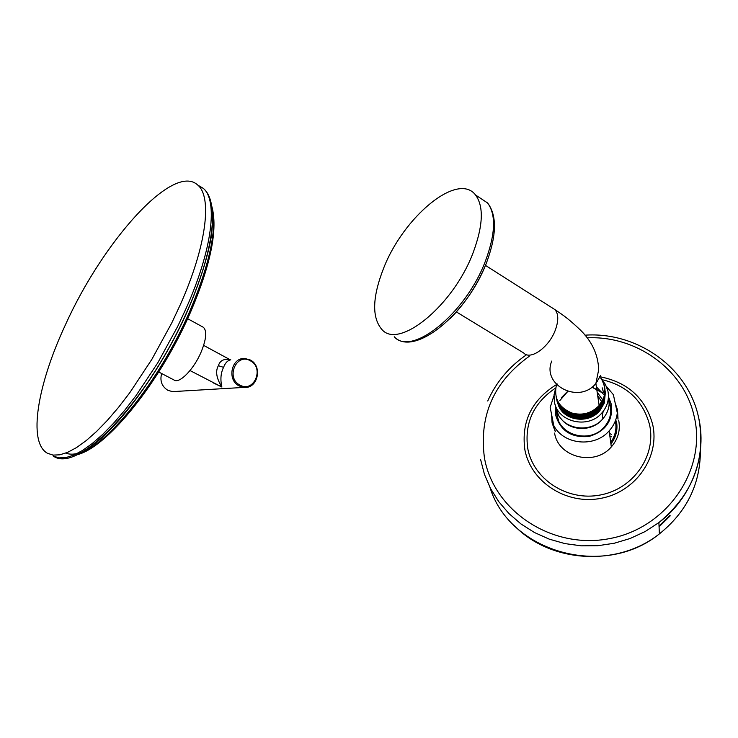 <?xml version="1.0" encoding="UTF-8"?>
<svg xmlns="http://www.w3.org/2000/svg" width="738" height="738" viewBox="0 0 738 738"><rect width="100%" height="100%" fill="white"/><g stroke="black" fill="none" stroke-linecap="round" stroke-linejoin="round"><path stroke-width="1.11" d="M180.34 304.619L171.714 323.041L151.844 359.369L129.823 392.653L118.532 407.348L107.361 420.374L96.493 431.536L86.152 440.651L76.484 447.606L67.656 452.329L59.796 454.82L53.007 455.097L47.361 453.224C27.564 442.145 37.601 384.387 65.304 325.089C102.942 241.298 173.495 162.12 197.784 185.09C212.341 196.954 206.585 245.772 180.34 304.619M158.744 372.007L173.919 379.941C179.149 384.277 193.79 369.452 201.105 352.1C206.326 339.259 207.11 331.002 203.43 327.331L187.627 318.687M202.563 326.86L203.43 327.331M190.026 370.559L221.889 387.026C216.4 378.326 215.228 371.214 218.393 365.688C219.952 360.587 223.826 358.576 230.035 359.664L230.302 359.793M213.605 383.04L221.889 387.026C220.182 379.516 220.745 372.958 223.577 367.358C225.191 362.948 227.59 360.448 230.763 359.84M250.265 359.987L244.868 358.493C231.363 357.247 226.631 380.07 239.213 385.965L244.195 387.395C257.848 388.944 262.866 366.057 250.265 359.987M175.201 391.472L172.544 391.629L167.886 390.337C161.779 386.426 159.703 380.826 161.659 373.529M239.979 385.107C253.973 393.234 264.674 367.856 250.32 360.781C236.4 352.413 225.404 378.041 239.979 385.107M659.052 526.111L670.076 515.253M680.491 500.807L680.833 500.235M659.08 526.784L670.169 515.871M682.521 497.993L682.835 497.394M615.381 420.992C616.885 428.677 615.326 435.817 610.704 442.413M618.702 420.337C620.566 430.189 618.103 439.045 611.322 446.905C594.846 466.628 558.186 457.431 554.589 433.068M615.215 403.206L617.512 409.894L618.02 419.193L617.3 412.902C616.544 419.645 613.822 425.641 609.145 430.881C594.644 447.92 563.537 444.774 553.777 425.549L555.28 431.665L552.079 422.948L551.609 414.655M553.777 425.549L550.17 407.394L553.98 395.771M606.433 386.444L613.389 394.71L617.3 412.902M608.73 397.431L611.433 404.572C613.038 420.752 605.566 431.379 589.025 436.444C571.812 438.049 560.751 431.13 555.843 415.679L555.659 406.804M608.702 400.245L610.326 405.171C611.83 413.169 609.865 420.402 604.422 426.859C590.907 443.501 560.114 436.14 557.07 415.808L556.664 409.396M608.721 400.965L610.713 407.644M557.347 417.025L556.904 409.922M561.369 397.727L567.596 391.398M592.051 387.053L602.337 392.542M608.785 401.472L610.289 406.112L610.815 411.564M558.62 420.725L557.43 416.675L557.033 410.19M559.764 400.651L567.762 391.454M591.913 387.155L602.678 393.04M609.145 404.47L608.38 394.11M554.884 403.87L558.242 414.571M600.907 378.529L605.372 384.314L607.928 391.085C609.44 399.092 607.466 406.334 602.014 412.8C588.426 429.534 557.458 422.219 554.413 401.841L554.044 394.858L555.705 388.013M605.225 391.564L604.228 402.68L599.893 410.596C589.173 423.972 565.087 421.214 558.767 406.241L557.218 401.666M602.273 388.262L603.564 392.57M599.893 410.596L604.284 403.068L605.363 392.478M599.837 410.208C596.073 414.47 591.35 417.228 585.668 418.464L585.483 417.542M557.07 401.02C561.249 414.267 570.778 420.079 585.668 418.464M603.573 392.524L602.18 387.801M597.679 381.186L596.941 380.494M556.913 400.328C561.194 413.428 570.732 419.166 585.502 417.542C591.193 416.297 595.926 413.538 599.699 409.267L604.099 401.721L605.178 391.075M556.111 396.795C558.122 405.208 563.463 410.891 572.144 413.861L572.337 413.151M604.892 388.991L603.85 399.885L599.431 407.459C587.264 422.8 559.256 416.518 556.452 398.28M605.04 390.144L604.035 401.287L599.634 408.834C587.503 424.147 559.552 417.856 556.756 399.655M572.144 413.861C582.716 416.592 591.756 414.083 599.265 406.334C605.76 398.123 606.71 389.507 602.116 380.467M556.6 398.963C559.579 417.053 587.411 423.178 599.505 407.929L603.915 400.374L604.985 389.682M604.837 388.492C605.612 395.19 603.767 401.223 599.302 406.592C587.171 421.878 559.256 415.734 556.286 397.588M600.797 377.718C605.049 383.991 605.981 390.743 603.583 397.994L599.145 405.503C591.618 413.262 582.568 415.771 571.978 413.04C558.684 407.514 553.528 398.022 556.526 384.563L557.439 384.074M473.187 252.525C453.316 305.809 398.954 349.655 381.98 329.591C371.749 317.746 372.266 297.377 383.52 268.475C403.188 217.24 457.689 171.336 475.54 194.98C483.925 206.391 483.141 225.57 473.187 252.525M611.59 434.461L609.496 433.446M609.819 435.872L611.701 436.813M212.387 211.649L212.627 212.775M81.466 452.274C75.267 454.488 70.036 454.765 65.774 453.104M211.769 206.289C217.424 228.18 210.062 263.226 189.694 311.418C160.045 380.144 106.835 446.472 77.591 454.414M212.064 208.356C214.85 231.667 206.834 265.366 188.015 309.434C161.391 370.79 115.746 432.348 85.128 450.263M198.264 185.376L203.291 188.384C218.014 200.349 212.461 249.176 186.336 307.93L177.747 326.316L157.932 362.57L135.921 395.762L124.63 410.402L113.44 423.391L102.564 434.507L92.185 443.575L82.49 450.484L73.625 455.18L65.719 457.634L58.874 457.883L53.173 455.983C78.606 474.875 149.593 398.252 187.996 309.287C213.78 250.966 219.749 201.778 203.291 188.384L197.784 185.09M223.577 367.358L218.393 365.688M480.613 459.599L484.451 474.368L490.521 488.482L498.731 501.637L508.925 513.528L520.908 523.906L534.432 532.504L549.22 539.137L564.948 543.611L581.276 545.825L597.826 545.714L614.237 543.251L630.132 538.5L645.132 531.554L658.896 522.578C693.388 493.796 706.58 458.455 698.471 416.546M489.977 487.412C509.524 551.646 603.38 579.348 659.375 533.897C686.46 512.117 700.131 484.617 700.399 451.407M529.22 356.316C493.888 381.758 478.953 415.494 484.396 457.514C493.261 510.475 551.655 549.921 609.44 538.629C667.392 528.14 707.253 469.211 694.098 416.048C683.748 369.12 635.981 335.403 587.144 337.838M600.677 376.878C628.001 382.505 645.316 398.299 652.613 424.249C660.196 456.61 635.981 491.868 601.101 498.307C566.314 505.244 530.631 481.84 524.829 449.516C521.185 421.61 531.747 399.959 556.526 384.563M599.228 376.657L600.086 376.786M602.024 379.673C627.042 385.587 642.863 400.513 649.486 424.47C656.682 455.291 633.619 488.833 600.418 494.977C567.31 501.582 533.316 479.34 527.762 448.547C524.275 423.031 533.592 402.828 555.714 387.939M616.396 421.029C618.01 429.359 616.184 437.025 610.926 444.018M603.315 411.214L602.291 414.728M557.43 416.675L558.666 415.319M602.042 399.055L597.153 392.062M558.214 414.525C565.889 430.263 591.332 432.782 602.872 418.769C606.553 414.535 608.647 409.728 609.154 404.341M597.466 381.481L596.765 381.057M603.389 394.166L596.378 386.85M600.511 375.697L595.88 383.502C579.007 404.553 541.388 385.005 551.803 361.03M552.042 307.774L554.93 309.619C558.5 313.779 558.694 320.43 555.52 329.554C549.469 346.943 530.548 360.633 523.722 353.004L456.398 311.925M486.702 262.377C478.095 283.743 466.001 302.386 450.438 318.318M479.239 197.443L487.587 202.968C496.13 214.454 495.493 233.623 485.65 260.486C466.019 313.576 411.527 356.952 394.24 336.768C413.658 357.57 467.551 314.323 486.895 261.686C496.729 234.767 496.96 215.192 487.587 202.968L475.54 194.98M211.723 205.985C218.088 228.669 211.022 264.093 190.515 312.257C160.515 381.647 107.056 448.104 76.641 454.839M85.248 450.189C113.79 434.507 161.096 372.017 188.033 309.729C199.832 282.064 207.562 257.793 211.234 236.935L212.775 222.203L212.055 208.227M230.247 359.793L203.642 345.384M244.195 387.395L172.544 391.629M585.022 335.172C636.331 331.565 687.253 366.638 698.305 416.186C707.724 454.285 692.143 497.578 658.896 522.578L659.375 533.897C617.199 567.365 550.373 562.817 514.414 525.733M526.6 354.72C509.137 366.666 496.176 382.09 487.735 400.992M609.145 430.881L611.322 446.905M601.138 400.992L597.651 395.448M602.014 412.8L602.872 418.769C592.586 431.841 570.668 431.573 561.148 418.815M599.431 407.459L599.505 407.929M485.42 265.366L554.93 309.619C561.194 314.01 566.166 316.528 580.142 329.794C591.941 341.279 598.121 354.554 598.693 369.637L595.88 383.502L599.145 405.503"/></g></svg>
